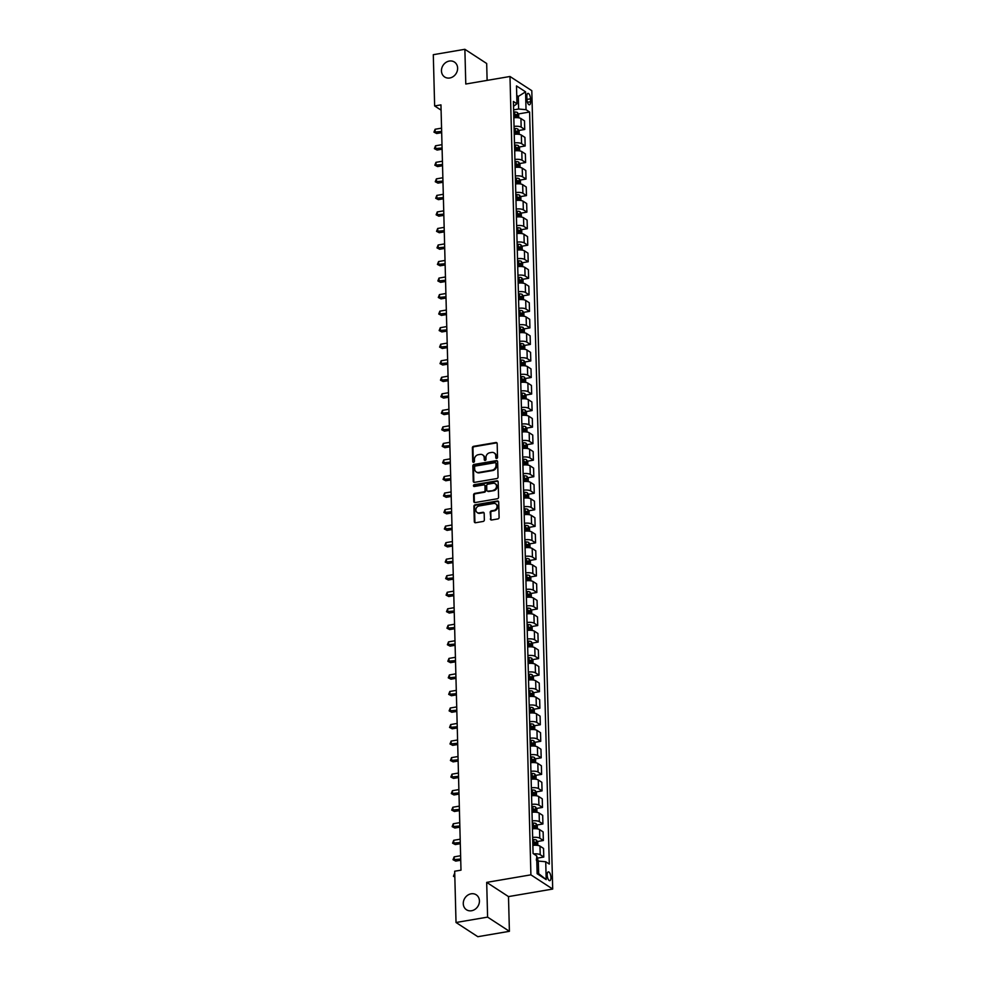 <?xml version="1.0" encoding="UTF-8"?>
<svg xmlns="http://www.w3.org/2000/svg" width="986" height="986" viewBox="0 0 986 986"><rect width="100%" height="100%" fill="white"/><g stroke="black" fill="none" stroke-linecap="round" stroke-linejoin="round"><path stroke-width="1.48" d="M496.685 458.453A0.961 0.826 -56.9 0 0 497.523 457.405L497.166 443.601A1.368 1.183 -56.9 0 0 495.896 442.517L473.576 446.325A1.368 1.183 -56.9 0 0 472.368 447.829L472.738 461.633A0.961 0.826 -56.9 0 0 474.463 461.337L474.426 459.55A4.375 3.784 -56.9 0 1 478.284 454.719L480.145 454.398A4.375 3.784 -56.9 0 1 484.212 457.874L484.262 459.661A0.961 0.826 -56.9 0 0 485.999 459.365L485.95 457.578A4.375 3.784 -56.9 0 1 489.808 452.747L491.669 452.438A4.375 3.784 -56.9 0 1 495.748 455.914L495.785 457.701A0.961 0.826 -56.9 0 0 496.685 458.453M471.123 893.809A8.923 7.703 -56.9 0 0 463.654 900.773A8.923 7.703 -56.9 0 0 466.477 909.758A8.923 7.703 -56.9 0 0 471.567 910.744A8.923 7.703 -56.9 0 0 479.048 903.768A8.923 7.703 -56.9 0 0 476.226 894.795A8.923 7.703 -56.9 0 0 471.123 893.809M449.32 61.058A8.923 7.703 -56.9 0 0 441.839 68.022A8.923 7.703 -56.9 0 0 444.674 76.994A8.923 7.703 -56.9 0 0 449.764 77.993A8.923 7.703 -56.9 0 0 457.245 71.017A8.923 7.703 -56.9 0 0 454.41 62.044A8.923 7.703 -56.9 0 0 449.32 61.058M550.952 877.503A4.462 1.762 80.3 0 0 548.315 871.883A4.462 1.762 80.3 0 0 547.181 875.05A4.462 1.762 80.3 0 0 549.818 880.671A4.462 1.762 80.3 0 0 550.952 877.503M490.362 518.919A1.368 1.183 -56.9 0 0 491.632 520.004L497.893 518.932A1.368 1.183 -56.9 0 0 499.101 517.428L498.694 502.096A1.368 1.183 -56.9 0 0 497.425 501.011L475.104 504.82A1.368 1.183 -56.9 0 0 473.909 506.336L474.303 521.656A1.368 1.183 -56.9 0 0 475.572 522.74L483.14 521.446A1.368 1.183 -56.9 0 0 484.348 519.942L484.175 513.386A1.368 1.183 -56.9 0 0 482.906 512.301L479.147 512.93A3.661 3.155 -56.9 0 1 478.974 505.991L493.653 503.476A3.661 3.155 -56.9 0 1 493.838 510.428L491.398 510.847A1.368 1.183 -56.9 0 0 490.19 512.363L490.954 519.302A1.368 1.183 -56.9 0 0 491.176 519.992M486.69 882.384L487.602 917.116L456.025 922.502L477.828 936.7L509.405 931.314L508.493 896.594L552.702 889.052L530.899 874.841L486.69 882.384L508.493 896.594M487.121 80.384L486.677 63.498L464.874 49.3L465.786 84.02L509.984 76.489L530.899 874.841M464.874 49.3L433.298 54.686L434.641 105.946L441.099 110.149M456.025 922.502L454.682 871.23L460.992 870.157L440.952 104.873L434.641 105.946M496.833 478.555A1.368 1.183 -56.9 0 0 498.041 477.039L497.634 461.719A1.368 1.183 -56.9 0 0 496.365 460.635L474.056 464.443A1.368 1.183 -56.9 0 0 472.849 465.947L473.243 481.267A1.368 1.183 -56.9 0 0 474.525 482.351L496.833 478.555M498.164 481.907L498.571 497.227A1.368 1.183 -56.9 0 1 497.363 498.743L475.055 502.552A1.368 1.183 -56.9 0 1 473.773 501.455L473.6 494.898A1.368 1.183 -56.9 0 1 474.808 493.394L483.855 491.854A1.368 1.183 -56.9 0 0 485.063 490.338L484.952 485.987A1.368 1.183 -56.9 0 0 483.682 484.902L474.254 486.505A0.961 0.826 -56.9 0 1 474.204 484.693L496.895 480.823A1.368 1.183 -56.9 0 1 498.164 481.907M526.844 96.443L526.918 99.352A4.326 1.701 80.3 0 0 529.482 104.799A4.326 1.701 80.3 0 0 530.579 101.731L530.505 98.822A4.326 1.701 80.3 0 0 527.954 93.374A4.326 1.701 80.3 0 0 526.844 96.443M552.702 889.052L531.799 90.687L509.984 76.489M513.521 106.303L516.96 103.776L513.398 101.459L533.081 853.519L536.655 855.836L537.124 873.695L546.195 879.611L538.652 873.645L538.319 861.074L536.791 861.333M516.96 103.776L516.491 85.918L525.575 91.834L526.031 109.692L518.624 109.015L513.62 109.877M518.279 113.945L529.605 112.022L526.031 109.692M529.605 112.022L549.301 864.069L545.726 861.752L546.195 879.611M487.602 917.116L509.405 931.314M516.775 96.714L518.303 96.455L516.738 95.432M518.624 109.015L518.303 96.455L525.575 91.834M537.087 872.635L538.652 873.645M518.71 130.485L524.737 129.462L524.503 120.859L520.941 118.542A5.571 1.75 178.5 0 0 513.817 117.815M519.141 147.025L525.168 145.99L524.934 137.399L521.372 135.07A5.571 1.75 178.5 0 0 514.261 134.355M519.573 163.553L525.6 162.53L525.378 153.927L521.804 151.61A5.571 1.75 178.5 0 0 514.692 150.883M520.016 180.093L526.031 179.07L525.809 170.467L522.235 168.15A5.571 1.75 178.5 0 0 515.123 167.423M520.448 196.633L526.462 195.598L526.241 187.007L522.666 184.678A5.571 1.75 178.5 0 0 515.555 183.963M520.879 213.161L526.894 212.138L526.672 203.535L523.11 201.218A5.571 1.75 178.5 0 0 515.986 200.491M521.311 229.701L527.325 228.678L527.103 220.075L523.541 217.746A5.571 1.75 178.5 0 0 516.418 217.031M521.742 246.241L527.756 245.206L527.535 236.615L523.973 234.286A5.571 1.75 178.5 0 0 516.849 233.571M522.173 262.769L528.2 261.746L527.966 253.143L524.404 250.826A5.571 1.75 178.5 0 0 517.28 250.099M522.605 279.309L528.632 278.286L528.397 269.683L524.835 267.354A5.571 1.75 178.5 0 0 517.724 266.639M523.036 295.849L529.063 294.814L528.841 286.223L525.267 283.894A5.571 1.75 178.5 0 0 518.155 283.179M523.48 312.377L529.494 311.354L529.272 302.751L525.698 300.434A5.571 1.75 178.5 0 0 518.587 299.707M523.911 328.917L529.926 327.894L529.704 319.291L526.142 316.962A5.571 1.75 178.5 0 0 519.018 316.247M524.342 345.457L530.357 344.422L530.135 335.832L526.573 333.502A5.571 1.75 178.5 0 0 519.449 332.787M524.774 361.985L530.788 360.962L530.567 352.359L527.005 350.042A5.571 1.75 178.5 0 0 519.881 349.315M525.205 378.525L531.232 377.502L530.998 368.9L527.436 366.57A5.571 1.75 178.5 0 0 520.312 365.855M525.637 395.066L531.664 394.03L531.429 385.44L527.867 383.11A5.571 1.75 178.5 0 0 520.756 382.395M526.068 411.593L532.095 410.57L531.873 401.968L528.299 399.65A5.571 1.75 178.5 0 0 521.187 398.923M526.512 428.134L532.526 427.111L532.304 418.508L528.73 416.178A5.571 1.75 178.5 0 0 521.619 415.463M526.943 444.674L532.958 443.638L532.736 435.048L529.162 432.718A5.571 1.75 178.5 0 0 522.05 432.004M527.374 461.201L533.389 460.179L533.167 451.576L529.605 449.259A5.571 1.75 178.5 0 0 522.481 448.531M527.806 477.742L533.82 476.719L533.599 468.116L530.037 465.786A5.571 1.75 178.5 0 0 522.913 465.072M528.237 494.282L534.252 493.246L534.03 484.656L530.468 482.327A5.571 1.75 178.5 0 0 523.344 481.612M528.669 510.81L534.695 509.787L534.461 501.184L530.899 498.867A5.571 1.75 178.5 0 0 523.776 498.14M529.1 527.35L535.127 526.327L534.893 517.724L531.331 515.395A5.571 1.75 178.5 0 0 524.219 514.68M529.531 543.89L535.558 542.855L535.336 534.264L531.762 531.935A5.571 1.75 178.5 0 0 524.651 531.22M529.975 560.418L535.99 559.395L535.768 550.792L532.193 548.475A5.571 1.75 178.5 0 0 525.082 547.748M530.406 576.958L536.421 575.935L536.199 567.332L532.637 565.003A5.571 1.75 178.5 0 0 525.513 564.288M530.838 593.498L536.852 592.463L536.63 583.872L533.069 581.543A5.571 1.75 178.5 0 0 525.945 580.828M531.269 610.026L537.284 609.003L537.062 600.4L533.5 598.083A5.571 1.75 178.5 0 0 526.376 597.356M531.7 626.566L537.727 625.543L537.493 616.94L533.931 614.611A5.571 1.75 178.5 0 0 526.807 613.896M532.132 643.106L538.159 642.071L537.925 633.48L534.363 631.151A5.571 1.75 178.5 0 0 527.251 630.436M532.563 659.634L538.59 658.611L538.368 650.008L534.794 647.691A5.571 1.75 178.5 0 0 527.683 646.964M533.007 676.174L539.022 675.151L538.8 666.548L535.225 664.219A5.571 1.75 178.5 0 0 528.114 663.504M533.438 692.714L539.453 691.679L539.231 683.088L535.657 680.759A5.571 1.75 178.5 0 0 528.545 680.044M533.87 709.242L539.884 708.219L539.662 699.616L536.101 697.299A5.571 1.75 178.5 0 0 528.977 696.572M534.301 725.782L540.316 724.759L540.094 716.156L536.532 713.827A5.571 1.75 178.5 0 0 529.408 713.112M534.732 742.322L540.747 741.287L540.525 732.697L536.963 730.367A5.571 1.75 178.5 0 0 529.839 729.652M535.164 758.85L541.191 757.827L540.957 749.224L537.395 746.907A5.571 1.75 178.5 0 0 530.271 746.18M535.595 775.39L541.622 774.367L541.388 765.765L537.826 763.435A5.571 1.75 178.5 0 0 530.715 762.72M536.027 791.931L542.053 790.895L541.832 782.305L538.257 779.975A5.571 1.75 178.5 0 0 531.146 779.26M536.47 808.458L542.485 807.435L542.263 798.833L538.689 796.515A5.571 1.75 178.5 0 0 531.577 795.788M536.902 824.999L542.916 823.976L542.694 815.373L539.132 813.043A5.571 1.75 178.5 0 0 532.009 812.328M537.333 841.526L543.348 840.503L543.126 831.913L539.564 829.583A5.571 1.75 178.5 0 0 532.44 828.869M537.764 858.067L543.779 857.044L543.557 848.441L539.995 846.124A5.571 1.75 178.5 0 0 532.871 845.396M524.737 129.462L521.163 127.132A5.571 1.75 178.5 0 0 514.051 126.418M525.168 145.99L521.594 143.673A5.571 1.75 178.5 0 0 514.482 142.945M525.6 162.53L522.025 160.213A5.571 1.75 178.5 0 0 514.914 159.486M526.031 179.07L522.469 176.74A5.571 1.75 178.5 0 0 515.345 176.026M526.462 195.598L522.9 193.281A5.571 1.75 178.5 0 0 515.777 192.553M526.894 212.138L523.332 209.808A5.571 1.75 178.5 0 0 516.208 209.094M527.325 228.678L523.763 226.349A5.571 1.75 178.5 0 0 516.639 225.634M527.756 245.206L524.195 242.889A5.571 1.75 178.5 0 0 517.083 242.162M528.2 261.746L524.626 259.417A5.571 1.75 178.5 0 0 517.514 258.702M528.632 278.286L525.057 275.957A5.571 1.75 178.5 0 0 517.946 275.242M529.063 294.814L525.501 292.497A5.571 1.75 178.5 0 0 518.377 291.77M529.494 311.354L525.932 309.025A5.571 1.75 178.5 0 0 518.809 308.31M529.926 327.894L526.364 325.565A5.571 1.75 178.5 0 0 519.24 324.85M530.357 344.422L526.795 342.105A5.571 1.75 178.5 0 0 519.671 341.378M530.788 360.962L527.227 358.633A5.571 1.75 178.5 0 0 520.115 357.918M531.232 377.502L527.658 375.173A5.571 1.75 178.5 0 0 520.546 374.458M531.664 394.03L528.089 391.713A5.571 1.75 178.5 0 0 520.978 390.986M532.095 410.57L528.521 408.241A5.571 1.75 178.5 0 0 521.409 407.526M532.526 427.111L528.964 424.781A5.571 1.75 178.5 0 0 521.84 424.066M532.958 443.638L529.396 441.321A5.571 1.75 178.5 0 0 522.272 440.594M533.389 460.179L529.827 457.849A5.571 1.75 178.5 0 0 522.703 457.134M533.82 476.719L530.258 474.389A5.571 1.75 178.5 0 0 523.135 473.674M534.252 493.246L530.69 490.929A5.571 1.75 178.5 0 0 523.578 490.202M534.695 509.787L531.121 507.457A5.571 1.75 178.5 0 0 524.01 506.742M535.127 526.327L531.553 523.997A5.571 1.75 178.5 0 0 524.441 523.283M535.558 542.855L531.996 540.538A5.571 1.75 178.5 0 0 524.872 539.81M535.99 559.395L532.428 557.065A5.571 1.75 178.5 0 0 525.304 556.35M536.421 575.935L532.859 573.605A5.571 1.75 178.5 0 0 525.735 572.891M536.852 592.463L533.29 590.146A5.571 1.75 178.5 0 0 526.167 589.418M537.284 609.003L533.722 606.673A5.571 1.75 178.5 0 0 526.61 605.959M537.727 625.543L534.153 623.214A5.571 1.75 178.5 0 0 527.042 622.499M538.159 642.071L534.585 639.754A5.571 1.75 178.5 0 0 527.473 639.027M538.59 658.611L535.016 656.282A5.571 1.75 178.5 0 0 527.904 655.567M539.022 675.151L535.46 672.822A5.571 1.75 178.5 0 0 528.336 672.107M539.453 691.679L535.891 689.362A5.571 1.75 178.5 0 0 528.767 688.635M539.884 708.219L536.322 705.89A5.571 1.75 178.5 0 0 529.199 705.175M540.316 724.759L536.754 722.43A5.571 1.75 178.5 0 0 529.63 721.715M540.747 741.287L537.185 738.97A5.571 1.75 178.5 0 0 530.074 738.243M541.191 757.827L537.616 755.498A5.571 1.75 178.5 0 0 530.505 754.783M541.622 774.367L538.048 772.038A5.571 1.75 178.5 0 0 530.936 771.323M542.053 790.895L538.492 788.578A5.571 1.75 178.5 0 0 531.368 787.851M542.485 807.435L538.923 805.106A5.571 1.75 178.5 0 0 531.799 804.391M542.916 823.976L539.354 821.646A5.571 1.75 178.5 0 0 532.23 820.931M543.348 840.503L539.786 838.186A5.571 1.75 178.5 0 0 532.662 837.459M543.779 857.044L540.217 854.714A5.571 1.75 178.5 0 0 533.709 853.925M538.319 861.074L545.726 861.752M496.476 458.465A0.961 0.826 -56.9 0 1 496.377 458.083L496.34 456.296A4.375 3.784 -56.9 0 0 494.454 453.129M482.918 455.088A4.375 3.784 -56.9 0 1 484.804 458.256L484.853 460.043A0.961 0.826 -56.9 0 0 484.952 460.437M496.932 442.911A1.368 1.183 -56.9 0 0 496.476 442.899L474.167 446.707A1.368 1.183 -56.9 0 0 472.96 448.211L473.317 462.015A0.961 0.826 -56.9 0 0 473.428 462.397M497.412 461.029A1.368 1.183 -56.9 0 0 496.956 461.017L474.636 464.825A1.368 1.183 -56.9 0 0 473.44 466.329L473.835 481.649A1.368 1.183 -56.9 0 0 474.069 482.339M495.946 463.445A0.961 0.826 -56.9 0 0 495.046 462.68L475.462 466.021A0.961 0.826 -56.9 0 0 474.623 467.081L474.673 468.966A4.375 3.784 -56.9 0 0 478.74 472.442L492.137 470.162A4.375 3.784 -56.9 0 0 495.995 465.33L495.946 463.445L496.537 463.827A0.961 0.826 -56.9 0 0 495.847 463.05M476.546 472.134A4.375 3.784 -56.9 0 0 479.332 472.824L478.74 472.442M496.537 463.827L496.587 465.712A4.375 3.784 -56.9 0 1 492.717 470.544L479.332 472.824M484.718 485.297A1.368 1.183 -56.9 0 1 485.543 486.369L485.654 490.72A1.368 1.183 -56.9 0 1 484.446 492.236L475.4 493.776A1.368 1.183 -56.9 0 0 474.192 495.292L474.365 501.849A1.368 1.183 -56.9 0 0 474.599 502.54M497.942 481.217A1.368 1.183 -56.9 0 0 497.486 481.205L474.796 485.075A0.961 0.826 -56.9 0 0 474.056 486.517M493.246 490.252A3.661 3.155 -56.9 0 0 493.074 483.3L487.897 484.188A1.368 1.183 -56.9 0 0 486.69 485.691L486.801 490.042A1.368 1.183 -56.9 0 0 488.07 491.127L493.838 490.634A3.661 3.155 -56.9 0 0 495.44 483.916M487.626 491.114A1.368 1.183 -56.9 0 0 488.662 491.509L488.07 491.127M493.838 490.634L488.662 491.509M496.032 504.105A3.661 3.155 -56.9 0 1 494.43 510.81L491.977 511.229A1.368 1.183 -56.9 0 0 490.781 512.745L490.954 519.302M477.372 512.708A3.661 3.155 -56.9 0 0 479.738 513.324L479.147 512.93M483.941 512.695A1.368 1.183 -56.9 0 0 483.485 512.683L479.738 513.324M498.46 501.406A1.368 1.183 -56.9 0 0 498.016 501.393L475.696 505.202A1.368 1.183 -56.9 0 0 474.488 506.718L474.895 522.038A1.368 1.183 -56.9 0 0 475.129 522.728M518.759 117.827L518.673 114.635L517.465 112.552A3.697 1.159 178.5 0 0 514.68 111.973L513.669 111.948M441.568 128.143L435.109 129.252L435.196 132.555L436.662 133.517L441.679 132.666M513.78 116.052L514.791 116.077A3.697 1.159 -1.5 0 1 516.972 116.385L516.935 114.795A3.697 1.159 178.5 0 0 514.741 114.487L513.731 114.462M513.755 115.042L516.935 114.795M436.662 133.517L433.963 132.136L441.654 131.458M433.963 132.136L435.109 129.252M519.191 134.367L519.117 131.175L517.896 129.08A3.697 1.159 178.5 0 0 515.111 128.513L514.1 128.488M441.999 144.683L435.541 145.78L435.627 149.096L437.094 150.057L442.11 149.194M514.211 132.592L515.222 132.605A3.697 1.159 -1.5 0 1 517.404 132.925L517.367 131.335A3.697 1.159 178.5 0 0 515.173 131.027L514.162 131.002M514.187 131.582L517.367 131.335M437.094 150.057L434.395 148.664L442.085 147.986M434.395 148.664L435.541 145.78M519.634 150.895L519.548 147.715L518.328 145.62A3.697 1.159 178.5 0 0 515.542 145.041L514.532 145.028M442.431 161.223L435.972 162.32L436.058 165.623L437.537 166.585L442.554 165.734M514.643 149.12L515.653 149.145A3.697 1.159 -1.5 0 1 517.835 149.453L517.798 147.875A3.697 1.159 178.5 0 0 515.604 147.555L514.606 147.53M514.618 148.11L517.798 147.875M437.537 166.585L434.838 165.204L442.517 164.526M434.838 165.204L435.972 162.32M520.066 167.435L519.979 164.243L518.759 162.16A3.697 1.159 178.5 0 0 515.974 161.581L514.963 161.556M442.862 177.751L436.404 178.86L436.49 182.163L437.969 183.125L442.985 182.274M515.074 165.66L516.085 165.685A3.697 1.159 -1.5 0 1 518.279 165.993L518.229 164.403A3.697 1.159 178.5 0 0 516.048 164.095L515.037 164.07M515.049 164.65L518.229 164.403M437.969 183.125L435.27 181.744L442.948 181.067M435.27 181.744L436.404 178.86M520.497 183.975L520.411 180.783L519.203 178.688A3.697 1.159 178.5 0 0 516.405 178.121L515.395 178.096M443.293 194.291L436.835 195.388L436.921 198.704L438.4 199.665L443.417 198.802M515.505 182.2L516.516 182.213A3.697 1.159 -1.5 0 1 518.71 182.533L518.661 180.943A3.697 1.159 178.5 0 0 516.479 180.635L515.468 180.611M515.481 181.19L518.661 180.943M438.4 199.665L435.701 198.272L443.38 197.594M435.701 198.272L436.835 195.388M520.928 200.503L520.842 197.323L519.634 195.228A3.697 1.159 178.5 0 0 516.849 194.649L515.838 194.636M443.725 210.831L437.266 211.928L437.353 215.231L438.832 216.193L443.848 215.342M515.937 198.728L516.947 198.753A3.697 1.159 -1.5 0 1 519.141 199.061L519.104 197.483A3.697 1.159 178.5 0 0 516.91 197.163L515.9 197.138M515.912 197.718L519.104 197.483M438.832 216.193L436.132 214.812L443.811 214.135M436.132 214.812L437.266 211.928M521.36 217.043L521.274 213.851L520.066 211.768A3.697 1.159 178.5 0 0 517.28 211.189L516.27 211.164M444.168 227.359L437.71 228.469L437.796 231.772L439.263 232.733L444.279 231.883M516.368 215.268L517.379 215.293A3.697 1.159 -1.5 0 1 519.573 215.601L519.536 214.011A3.697 1.159 178.5 0 0 517.342 213.703L516.331 213.679M516.344 214.258L519.536 214.011M439.263 232.733L436.564 231.353L444.255 230.675M436.564 231.353L437.71 228.469M521.791 233.583L521.705 230.391L520.497 228.296A3.697 1.159 178.5 0 0 517.712 227.729L516.701 227.704M444.6 243.899L438.141 244.996L438.228 248.312L439.694 249.273L444.711 248.41M516.812 231.809L517.823 231.821A3.697 1.159 -1.5 0 1 520.004 232.141L519.967 230.551A3.697 1.159 178.5 0 0 517.773 230.243L516.763 230.219M516.775 230.798L519.967 230.551M439.694 249.273L436.995 247.88L444.686 247.203M436.995 247.88L438.141 244.996M522.223 250.111L522.149 246.931L520.928 244.836A3.697 1.159 178.5 0 0 518.143 244.257L517.132 244.245M445.031 260.44L438.573 261.536L438.659 264.84L440.126 265.801L445.142 264.951M517.243 248.336L518.254 248.361A3.697 1.159 -1.5 0 1 520.435 248.669L520.398 247.092A3.697 1.159 178.5 0 0 518.205 246.771L517.194 246.746M517.219 247.326L520.398 247.092M440.126 265.801L437.427 264.421L445.117 263.743M437.427 264.421L438.573 261.536M522.654 266.651L522.58 263.459L521.36 261.376A3.697 1.159 178.5 0 0 518.574 260.797L517.564 260.772M445.462 276.967L439.004 278.077L439.09 281.38L440.569 282.341L445.586 281.491M517.675 264.877L518.685 264.901A3.697 1.159 -1.5 0 1 520.867 265.209L520.83 263.619A3.697 1.159 178.5 0 0 518.636 263.311L517.625 263.287M517.65 263.866L520.83 263.619M440.569 282.341L437.87 280.961L445.549 280.283M437.87 280.961L439.004 278.077M523.098 283.192L523.011 279.999L521.791 277.904A3.697 1.159 178.5 0 0 519.006 277.337L517.995 277.312M445.894 293.508L439.436 294.604L439.522 297.92L441.001 298.881L446.017 298.019M518.106 281.417L519.117 281.429A3.697 1.159 -1.5 0 1 521.311 281.749L521.261 280.16A3.697 1.159 178.5 0 0 519.08 279.851L518.069 279.827M518.081 280.406L521.261 280.16M441.001 298.881L438.302 297.489L445.98 296.811M438.302 297.489L439.436 294.604M523.529 299.719L523.443 296.539L522.223 294.444A3.697 1.159 178.5 0 0 519.437 293.865L518.426 293.853M446.325 310.048L439.867 311.145L439.953 314.448L441.432 315.409L446.448 314.559M518.537 297.945L519.548 297.969A3.697 1.159 -1.5 0 1 521.742 298.277L521.693 296.7A3.697 1.159 178.5 0 0 519.511 296.379L518.5 296.355M518.513 296.934L521.693 296.7M441.432 315.409L438.733 314.029L446.411 313.351M438.733 314.029L439.867 311.145M523.96 316.26L523.874 313.067L522.666 310.984A3.697 1.159 178.5 0 0 519.869 310.405L518.87 310.38M446.757 326.576L440.298 327.685L440.385 330.988L441.864 331.949L446.88 331.099M518.969 314.485L519.979 314.509A3.697 1.159 -1.5 0 1 522.173 314.817L522.124 313.228A3.697 1.159 178.5 0 0 519.942 312.919L518.932 312.895M518.944 313.474L522.124 313.228M441.864 331.949L439.164 330.569L446.843 329.891M439.164 330.569L440.298 327.685M524.392 332.787L524.305 329.607L523.098 327.512A3.697 1.159 178.5 0 0 520.312 326.945L519.302 326.921M447.188 343.116L440.73 344.213L440.816 347.528L442.295 348.489L447.311 347.627M519.4 331.025L520.411 331.037A3.697 1.159 -1.5 0 1 522.605 331.358L522.568 329.768A3.697 1.159 178.5 0 0 520.374 329.46L519.363 329.435M519.375 330.014L522.568 329.768M442.295 348.489L439.596 347.097L447.287 346.419M439.596 347.097L440.73 344.213M524.823 349.327L524.737 346.148L523.529 344.052A3.697 1.159 178.5 0 0 520.744 343.473L519.733 343.461M447.632 359.656L441.173 360.753L441.26 364.056L442.726 365.017L447.743 364.167M519.844 347.553L520.842 347.577A3.697 1.159 -1.5 0 1 523.036 347.885L522.999 346.308A3.697 1.159 178.5 0 0 520.805 345.987L519.795 345.963M519.807 346.542L522.999 346.308M442.726 365.017L440.027 363.637L447.718 362.959M440.027 363.637L441.173 360.753M525.255 365.868L525.168 362.675L523.96 360.593A3.697 1.159 178.5 0 0 521.175 360.013L520.164 359.989M448.063 376.184L441.605 377.293L441.691 380.596L443.158 381.557L448.174 380.695M520.275 364.093L521.286 364.117A3.697 1.159 -1.5 0 1 523.467 364.426L523.43 362.836A3.697 1.159 178.5 0 0 521.237 362.528L520.226 362.503M520.238 363.082L523.43 362.836M443.158 381.557L440.459 380.177L448.149 379.499M440.459 380.177L441.605 377.293M525.686 382.395L525.612 379.216L524.392 377.12A3.697 1.159 178.5 0 0 521.606 376.553L520.596 376.529M448.494 392.724L442.036 393.821L442.122 397.136L443.589 398.097L448.605 397.235M520.707 380.633L521.717 380.645A3.697 1.159 -1.5 0 1 523.899 380.966L523.862 379.376A3.697 1.159 178.5 0 0 521.668 379.068L520.657 379.043M520.682 379.622L523.862 379.376M443.589 398.097L440.89 396.705L448.581 396.027M440.89 396.705L442.036 393.821M526.13 398.936L526.043 395.756L524.823 393.66A3.697 1.159 178.5 0 0 522.038 393.081L521.027 393.069M448.926 409.264L442.467 410.361L442.554 413.664L444.033 414.625L449.049 413.775M521.138 397.161L522.149 397.185A3.697 1.159 -1.5 0 1 524.33 397.494L524.293 395.916A3.697 1.159 178.5 0 0 522.099 395.596L521.101 395.571M521.113 396.15L524.293 395.916M444.033 414.625L441.334 413.245L449.012 412.567M441.334 413.245L442.467 410.361M526.561 415.476L526.475 412.284L525.255 410.201A3.697 1.159 178.5 0 0 522.469 409.621L521.458 409.597M449.357 425.792L442.899 426.901L442.985 430.204L444.464 431.165L449.48 430.303M521.569 413.701L522.58 413.726A3.697 1.159 -1.5 0 1 524.774 414.034L524.725 412.444A3.697 1.159 178.5 0 0 522.543 412.136L521.532 412.111M521.545 412.69L524.725 412.444M444.464 431.165L441.765 429.785L449.443 429.107M441.765 429.785L442.899 426.901M526.992 432.004L526.906 428.824L525.723 426.778A3.697 1.159 178.5 0 0 522.9 426.162L521.89 426.137M449.789 442.332L443.33 443.429L443.417 446.744L444.896 447.706L449.912 446.843M522.001 430.241L523.011 430.253A3.697 1.159 -1.5 0 1 525.205 430.574L525.156 428.984A3.697 1.159 178.5 0 0 522.974 428.676L521.964 428.651M521.976 429.23L525.156 428.984M525.723 426.778L525.858 431.868M444.896 447.706L442.196 446.313L449.875 445.635M442.196 446.313L443.33 443.429M527.424 448.544L527.337 445.352L526.13 443.269A3.697 1.159 178.5 0 0 523.344 442.689L522.333 442.677M450.22 458.872L443.762 459.969L443.848 463.272L445.327 464.233L450.343 463.383M522.432 446.769L523.443 446.794A3.697 1.159 -1.5 0 1 525.637 447.102L525.587 445.524A3.697 1.159 178.5 0 0 523.406 445.204L522.395 445.179M522.407 445.758L525.587 445.524M445.327 464.233L442.628 462.853L450.306 462.175M442.628 462.853L443.762 459.969M527.855 465.084L527.769 461.892L526.561 459.809A3.697 1.159 178.5 0 0 523.776 459.229L522.765 459.205M450.664 475.4L444.205 476.509L444.292 479.812L445.758 480.774L450.775 479.911M522.863 463.309L523.874 463.334A3.697 1.159 -1.5 0 1 526.068 463.642L526.031 462.052A3.697 1.159 178.5 0 0 523.837 461.744L522.827 461.719M522.839 462.298L526.031 462.052M445.758 480.774L443.059 479.393L450.75 478.715M443.059 479.393L444.205 476.509M528.286 481.612L528.2 478.432L527.017 476.386A3.697 1.159 178.5 0 0 524.207 475.77L523.196 475.745M451.095 491.94L444.637 493.037L444.723 496.352L446.19 497.314L451.206 496.451M523.307 479.849L524.318 479.862A3.697 1.159 -1.5 0 1 526.499 480.182L526.462 478.592A3.697 1.159 178.5 0 0 524.269 478.284L523.258 478.259M523.27 478.839L526.462 478.592M527.017 476.386L527.153 481.476M446.19 497.314L443.49 495.921L451.181 495.243M443.49 495.921L444.637 493.037M528.718 498.152L528.644 494.96L527.424 492.877A3.697 1.159 178.5 0 0 524.638 492.297L523.628 492.285M451.526 508.48L445.068 509.577L445.154 512.88L446.621 513.842L451.637 512.991M523.739 496.377L524.749 496.402A3.697 1.159 -1.5 0 1 526.931 496.71L526.894 495.132A3.697 1.159 178.5 0 0 524.7 494.812L523.689 494.787M523.714 495.366L526.894 495.132M446.621 513.842L443.922 512.461L451.613 511.783M443.922 512.461L445.068 509.577M529.149 514.692L529.075 511.5L527.855 509.417A3.697 1.159 178.5 0 0 525.07 508.838L524.059 508.813M451.958 525.008L445.499 526.117L445.586 529.42L447.065 530.382L452.081 529.519M524.17 512.917L525.181 512.942A3.697 1.159 -1.5 0 1 527.362 513.25L527.325 511.66A3.697 1.159 178.5 0 0 525.131 511.352L524.121 511.327M524.145 511.907L527.325 511.66M447.065 530.382L444.353 529.001L452.044 528.323M444.353 529.001L445.499 526.117M529.593 531.22L529.507 528.04L528.323 525.994A3.697 1.159 178.5 0 0 525.501 525.378L524.49 525.353M452.389 541.548L445.931 542.645L446.017 545.961L447.496 546.922L452.512 546.059M524.601 529.457L525.612 529.47A3.697 1.159 -1.5 0 1 527.806 529.79L527.756 528.2A3.697 1.159 178.5 0 0 525.575 527.892L524.564 527.867M524.577 528.447L527.756 528.2M528.323 525.994L528.459 531.084M447.496 546.922L444.797 545.529L452.475 544.851M444.797 545.529L445.931 542.645M530.024 547.76L529.938 544.568L528.718 542.485A3.697 1.159 178.5 0 0 525.932 541.906L524.922 541.893M452.82 558.088L446.362 559.185L446.448 562.488L447.927 563.45L452.944 562.599M525.033 545.985L526.043 546.01A3.697 1.159 -1.5 0 1 528.237 546.318L528.188 544.74A3.697 1.159 178.5 0 0 526.006 544.42L524.996 544.395M525.008 544.975L528.188 544.74M447.927 563.45L445.228 562.069L452.907 561.391M445.228 562.069L446.362 559.185M530.456 564.3L530.369 561.108L529.162 559.025A3.697 1.159 178.5 0 0 526.364 558.446L525.365 558.421M453.252 574.616L446.794 575.725L446.88 579.029L448.359 579.99L453.375 579.127M525.464 562.525L526.475 562.55A3.697 1.159 -1.5 0 1 528.669 562.858L528.619 561.268A3.697 1.159 178.5 0 0 526.438 560.96L525.427 560.935M525.439 561.515L528.619 561.268M448.359 579.99L445.66 578.609L453.338 577.932M445.66 578.609L446.794 575.725M530.887 580.828L530.801 577.648L529.618 575.602A3.697 1.159 178.5 0 0 526.807 574.986L525.797 574.961M453.683 591.156L447.225 592.253L447.311 595.569L448.79 596.53L453.806 595.667M525.895 579.065L526.906 579.078A3.697 1.159 -1.5 0 1 529.1 579.398L529.063 577.808A3.697 1.159 178.5 0 0 526.869 577.5L525.858 577.476M525.871 578.055L529.063 577.808M529.618 575.602L529.753 580.692M448.79 596.53L446.091 595.137L453.782 594.459M446.091 595.137L447.225 592.253M531.318 597.368L531.232 594.176L530.024 592.093A3.697 1.159 178.5 0 0 527.239 591.514L526.228 591.489M454.127 607.696L447.669 608.793L447.755 612.096L449.222 613.058L454.238 612.207M526.339 595.593L527.337 595.618A3.697 1.159 -1.5 0 1 529.531 595.926L529.494 594.348A3.697 1.159 178.5 0 0 527.3 594.028L526.29 594.003M526.302 594.583L529.494 594.348M449.222 613.058L446.522 611.677L454.213 611M446.522 611.677L447.669 608.793M531.75 613.908L531.664 610.716L530.456 608.633A3.697 1.159 178.5 0 0 527.67 608.054L526.66 608.029M454.558 624.224L448.1 625.334L448.186 628.637L449.653 629.598L454.669 628.735M526.77 612.133L527.781 612.158A3.697 1.159 -1.5 0 1 529.963 612.466L529.926 610.876A3.697 1.159 178.5 0 0 527.732 610.568L526.721 610.544M526.734 611.123L529.926 610.876M449.653 629.598L446.954 628.218L454.645 627.54M446.954 628.218L448.1 625.334M532.181 630.436L532.107 627.256L530.924 625.21A3.697 1.159 178.5 0 0 528.102 624.594L527.091 624.569M454.99 640.764L448.531 641.861L448.618 645.177L450.084 646.138L455.101 645.275M527.202 628.674L528.213 628.686A3.697 1.159 -1.5 0 1 530.394 629.006L530.357 627.416A3.697 1.159 178.5 0 0 528.163 627.108L527.153 627.084M527.177 627.663L530.357 627.416M530.924 625.21L531.047 630.3M450.084 646.138L447.385 644.745L455.076 644.068M447.385 644.745L448.531 641.861M532.625 646.976L532.539 643.784L531.318 641.701A3.697 1.159 178.5 0 0 528.533 641.122L527.522 641.097M455.421 657.305L448.963 658.402L449.049 661.705L450.528 662.666L455.544 661.816M527.633 645.201L528.644 645.226A3.697 1.159 -1.5 0 1 530.825 645.534L530.788 643.957A3.697 1.159 178.5 0 0 528.595 643.636L527.596 643.611M527.609 644.191L530.788 643.957M450.528 662.666L447.829 661.286L455.507 660.608M447.829 661.286L448.963 658.402M533.056 663.516L532.97 660.324L531.75 658.241A3.697 1.159 178.5 0 0 528.964 657.662L527.954 657.637M455.852 673.832L449.394 674.942L449.48 678.245L450.959 679.206L455.976 678.343M528.065 661.742L529.075 661.766A3.697 1.159 -1.5 0 1 531.269 662.074L531.22 660.484A3.697 1.159 178.5 0 0 529.038 660.176L528.028 660.152M528.04 660.731L531.22 660.484M450.959 679.206L448.26 677.826L455.939 677.148M448.26 677.826L449.394 674.942M533.488 680.044L533.401 676.864L532.218 674.818A3.697 1.159 178.5 0 0 529.396 674.202L528.385 674.178M456.284 690.373L449.826 691.469L449.912 694.785L451.391 695.746L456.407 694.883M528.496 678.282L529.507 678.294A3.697 1.159 -1.5 0 1 531.7 678.615L531.651 677.025A3.697 1.159 178.5 0 0 529.47 676.716L528.459 676.692M528.471 677.271L531.651 677.025M532.218 674.818L532.354 679.909M451.391 695.746L448.692 694.354L456.37 693.676M448.692 694.354L449.826 691.469M533.919 696.584L533.833 693.392L532.625 691.309A3.697 1.159 178.5 0 0 529.839 690.73L528.829 690.705M456.715 706.913L450.257 708.01L450.343 711.313L451.822 712.274L456.838 711.424M528.927 694.81L529.938 694.834A3.697 1.159 -1.5 0 1 532.132 695.142L532.083 693.565A3.697 1.159 178.5 0 0 529.901 693.244L528.89 693.22M528.903 693.799L532.083 693.565M451.822 712.274L449.123 710.894L456.801 710.216M449.123 710.894L450.257 708.01M534.35 713.125L534.264 709.932L533.056 707.849A3.697 1.159 178.5 0 0 530.271 707.27L529.26 707.245M457.159 723.441L450.701 724.55L450.787 727.853L452.254 728.814L457.27 727.951M529.359 711.35L530.369 711.374A3.697 1.159 -1.5 0 1 532.563 711.682L532.526 710.093A3.697 1.159 178.5 0 0 530.332 709.784L529.322 709.76M529.334 710.339L532.526 710.093M452.254 728.814L449.554 727.434L457.245 726.756M449.554 727.434L450.701 724.55M534.782 729.652L534.695 726.472L533.512 724.427A3.697 1.159 178.5 0 0 530.702 723.81L529.692 723.786M457.59 739.981L451.132 741.078L451.218 744.393L452.685 745.354L457.701 744.492M529.802 727.89L530.801 727.902A3.697 1.159 -1.5 0 1 532.995 728.223L532.958 726.633A3.697 1.159 178.5 0 0 530.764 726.325L529.753 726.3M529.765 726.879L532.958 726.633M533.512 724.427L533.648 729.517M452.685 745.354L449.986 743.962L457.677 743.284M449.986 743.962L451.132 741.078M535.213 746.192L535.139 743L533.919 740.917A3.697 1.159 178.5 0 0 531.134 740.338L530.123 740.313M458.022 756.521L451.563 757.618L451.65 760.921L453.116 761.882L458.133 761.032M530.234 744.418L531.244 744.442A3.697 1.159 -1.5 0 1 533.426 744.75L533.389 743.173A3.697 1.159 178.5 0 0 531.195 742.852L530.185 742.828M530.209 743.407L533.389 743.173M453.116 761.882L450.417 760.502L458.108 759.824M450.417 760.502L451.563 757.618M535.644 762.733L535.571 759.54L534.35 757.458A3.697 1.159 178.5 0 0 531.565 756.878L530.554 756.854M458.453 773.049L451.995 774.158L452.081 777.461L453.56 778.422L458.576 777.56M530.665 760.958L531.676 760.982A3.697 1.159 -1.5 0 1 533.857 761.291L533.82 759.701A3.697 1.159 178.5 0 0 531.627 759.393L530.616 759.368M530.641 759.947L533.82 759.701M453.56 778.422L450.849 777.042L458.539 776.364M450.849 777.042L451.995 774.158M536.088 779.26L536.002 776.081L534.782 773.985A3.697 1.159 178.5 0 0 531.996 773.418L530.986 773.394M458.884 789.589L452.426 790.686L452.512 794.001L453.991 794.962L459.008 794.1M531.097 777.498L532.107 777.51A3.697 1.159 -1.5 0 1 534.301 777.831L534.252 776.241A3.697 1.159 178.5 0 0 532.07 775.933L531.06 775.908M531.072 776.487L534.252 776.241M453.991 794.962L451.292 793.57L458.971 792.892M451.292 793.57L452.426 790.686M536.52 795.801L536.433 792.608L535.213 790.525A3.697 1.159 178.5 0 0 532.428 789.946L531.417 789.922M459.316 806.129L452.857 807.226L452.944 810.529L454.423 811.49L459.439 810.64M531.528 794.026L532.539 794.05A3.697 1.159 -1.5 0 1 534.732 794.359L534.683 792.781A3.697 1.159 178.5 0 0 532.502 792.461L531.491 792.436M531.503 793.015L534.683 792.781M454.423 811.49L451.724 810.11L459.402 809.432M451.724 810.11L452.857 807.226M536.951 812.341L536.865 809.149L535.657 807.053A3.697 1.159 178.5 0 0 532.859 806.486L531.861 806.462M459.747 822.657L453.289 823.766L453.375 827.069L454.854 828.03L459.87 827.168M531.959 810.566L532.97 810.591A3.697 1.159 -1.5 0 1 535.164 810.899L535.115 809.309A3.697 1.159 178.5 0 0 532.933 809.001L531.922 808.976M531.935 809.555L535.115 809.309M454.854 828.03L452.155 826.65L459.833 825.972M452.155 826.65L453.289 823.766M537.382 828.869L537.296 825.689L536.088 823.593A3.697 1.159 178.5 0 0 533.303 823.027L532.292 823.002M460.179 839.197L453.72 840.294L453.806 843.609L455.285 844.571L460.302 843.708M532.391 827.106L533.401 827.118A3.697 1.159 -1.5 0 1 535.595 827.439L535.558 825.849A3.697 1.159 178.5 0 0 533.364 825.541L532.354 825.516M532.366 826.095L535.558 825.849M455.285 844.571L452.586 843.178L460.265 842.5M452.586 843.178L453.72 840.294M537.814 845.409L537.727 842.217L536.52 840.134A3.697 1.159 178.5 0 0 533.734 839.554L532.723 839.53M460.622 855.737L454.164 856.834L454.25 860.137L455.717 861.098L460.733 860.248M532.822 843.634L533.833 843.659A3.697 1.159 -1.5 0 1 536.027 843.967L535.99 842.389A3.697 1.159 178.5 0 0 533.796 842.069L532.785 842.044M532.797 842.623L535.99 842.389M455.717 861.098L453.018 859.718L460.709 859.04M453.018 859.718L454.164 856.834M538.22 861.098L536.951 856.661A3.697 1.159 178.5 0 0 536.667 856.526M536.458 860.507L536.421 858.917M454.731 873.349L454.817 876.653M454.829 877.01L453.449 876.258L454.595 873.374M453.449 876.258L454.829 876.776M521.163 127.132L520.941 118.542M521.594 143.673L521.372 135.07M522.025 160.213L521.804 151.61M522.469 176.74L522.235 168.15M522.9 193.281L522.666 184.678M523.332 209.808L523.11 201.218M523.763 226.349L523.541 217.746M524.195 242.889L523.973 234.286M524.626 259.417L524.404 250.826M525.057 275.957L524.835 267.354M525.501 292.497L525.267 283.894M525.932 309.025L525.698 300.434M526.364 325.565L526.142 316.962M526.795 342.105L526.573 333.502M527.227 358.633L527.005 350.042M527.658 375.173L527.436 366.57M528.089 391.713L527.867 383.11M528.521 408.241L528.299 399.65M528.964 424.781L528.73 416.178M529.396 441.321L529.162 432.718M529.827 457.849L529.605 449.259M530.258 474.389L530.037 465.786M530.69 490.929L530.468 482.327M531.121 507.457L530.899 498.867M531.553 523.997L531.331 515.395M531.996 540.538L531.762 531.935M532.428 557.065L532.193 548.475M532.859 573.605L532.637 565.003M533.29 590.146L533.069 581.543M533.722 606.673L533.5 598.083M534.153 623.214L533.931 614.611M534.585 639.754L534.363 631.151M535.016 656.282L534.794 647.691M535.46 672.822L535.225 664.219M535.891 689.362L535.657 680.759M536.322 705.89L536.101 697.299M536.754 722.43L536.532 713.827M537.185 738.97L536.963 730.367M537.616 755.498L537.395 746.907M538.048 772.038L537.826 763.435M538.492 788.578L538.257 779.975M538.923 805.106L538.689 796.515M539.354 821.646L539.132 813.043M539.786 838.186L539.564 829.583M540.217 854.714L539.995 846.124M526.931 99.426L530.505 98.822M527.424 102.273L530.579 101.731M517.625 117.691L517.502 112.601M514.741 114.487L514.68 111.973M514.828 117.704L514.791 116.077M518.057 134.219L517.933 129.129M515.173 131.027L515.111 128.513M515.259 134.232L515.222 132.605M518.5 150.759L518.365 145.669M515.604 147.555L515.542 145.041M515.69 150.772L515.653 149.145M518.932 167.3L518.796 162.209M516.048 164.095L515.974 161.581M516.122 167.312L516.085 165.685M519.363 183.827L519.228 178.737M516.479 180.635L516.405 178.121M516.565 183.84L516.516 182.213M519.795 200.368L519.659 195.277M516.91 197.163L516.849 194.649M516.997 200.38L516.947 198.753M520.226 216.908L520.09 211.817M517.342 213.703L517.28 211.189M517.428 216.92L517.379 215.293M520.657 233.435L520.522 228.345M517.773 230.243L517.712 227.729M517.86 233.448L517.823 231.821M521.089 249.976L520.965 244.885M518.205 246.771L518.143 244.257M518.291 249.988L518.254 248.361M521.532 266.516L521.397 261.426M518.636 263.311L518.574 260.797M518.722 266.528L518.685 264.901M521.964 283.044L521.828 277.953M519.08 279.851L519.006 277.337M519.154 283.056L519.117 281.429M522.395 299.584L522.26 294.494M519.511 296.379L519.437 293.865M519.585 299.596L519.548 297.969M522.827 316.124L522.691 311.034M519.942 312.919L519.869 310.405M520.029 316.136L519.979 314.509M523.258 332.652L523.122 327.562M520.374 329.46L520.312 326.945M520.46 332.664L520.411 331.037M523.689 349.192L523.554 344.102M520.805 345.987L520.744 343.473M520.891 349.204L520.842 347.577M524.121 365.732L523.985 360.642M521.237 362.528L521.175 360.013M521.323 365.744L521.286 364.117M524.552 382.26L524.429 377.17M521.668 379.068L521.606 376.553M521.754 382.272L521.717 380.645M524.996 398.8L524.86 393.71M522.099 395.596L522.038 393.081M522.186 398.812L522.149 397.185M525.427 415.34L525.291 410.25M522.543 412.136L522.469 409.621M522.617 415.352L522.58 413.726M522.974 428.676L522.9 426.162M523.061 431.88L523.011 430.253M526.29 448.408L526.154 443.318M523.406 445.204L523.344 442.689M523.492 448.42L523.443 446.794M526.721 464.948L526.586 459.858M523.837 461.744L523.776 459.229M523.923 464.961L523.874 463.334M524.269 478.284L524.207 475.77M524.355 481.488L524.318 479.862M527.584 498.016L527.461 492.926M524.7 494.812L524.638 492.297M524.786 498.029L524.749 496.402M528.015 514.556L527.892 509.466M525.131 511.352L525.07 508.838M525.218 514.569L525.181 512.942M525.575 527.892L525.501 525.378M525.649 531.097L525.612 529.47M528.89 547.624L528.755 542.534M526.006 544.42L525.932 541.906M526.08 547.637L526.043 546.01M529.322 564.165L529.186 559.074M526.438 560.96L526.364 558.446M526.524 564.177L526.475 562.55M526.869 577.5L526.807 574.986M526.955 580.705L526.906 579.078M530.185 597.233L530.049 592.142M527.3 594.028L527.239 591.514M527.387 597.245L527.337 595.618M530.616 613.773L530.48 608.682M527.732 610.568L527.67 608.054M527.818 613.785L527.781 612.158M528.163 627.108L528.102 624.594M528.25 630.313L528.213 628.686M531.491 646.841L531.355 641.75M528.595 643.636L528.533 641.122M528.681 646.853L528.644 645.226M531.922 663.381L531.787 658.291M529.038 660.176L528.964 657.662M529.112 663.393L529.075 661.766M529.47 676.716L529.396 674.202M529.556 679.921L529.507 678.294M532.785 696.449L532.65 691.359M529.901 693.244L529.839 690.73M529.987 696.461L529.938 694.834M533.216 712.989L533.081 707.899M530.332 709.784L530.271 707.27M530.419 713.001L530.369 711.374M530.764 726.325L530.702 723.81M530.85 729.529L530.801 727.902M534.079 746.057L533.956 740.967M531.195 742.852L531.134 740.338M531.281 746.069L531.244 744.442M534.511 762.597L534.387 757.507M531.627 759.393L531.565 756.878M531.713 762.609L531.676 760.982M534.954 779.125L534.819 774.035M532.07 775.933L531.996 773.418M532.144 779.137L532.107 777.51M535.386 795.665L535.25 790.575M532.502 792.461L532.428 789.946M532.576 795.677L532.539 794.05M535.817 812.205L535.681 807.115M532.933 809.001L532.859 806.486M533.019 812.205L532.97 810.591M536.248 828.733L536.113 823.643M533.364 825.541L533.303 823.027M533.451 828.745L533.401 827.118M536.68 845.273L536.544 840.183M533.796 842.069L533.734 839.554M533.882 845.285L533.833 843.659M537.099 861.283L536.976 856.723"/></g></svg>
